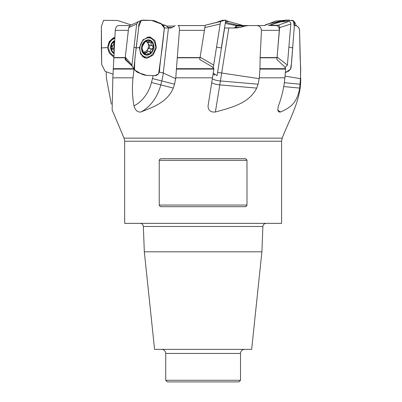 <?xml version="1.0" encoding="UTF-8"?>
<svg xmlns="http://www.w3.org/2000/svg" width="402" height="402" viewBox="0 0 402 402"><rect width="100%" height="100%" fill="white"/><g stroke="black" fill="none" stroke-linecap="round" stroke-linejoin="round"><path stroke-width="0.6" d="M125.303 58.205L125.122 59.566L126.575 60.34M199.945 58.205L199.729 59.566L212.176 66.757L213.934 68.631L208.06 105.877C208.156 110.389 210.598 112.424 215.392 111.992C230.728 107.731 249.175 103.54 256.687 88.083L258.094 84.214L259.285 77.817L284.882 77.817L285.631 69.074L259.928 69.074L259.285 77.817M270.697 25.562L275.968 25.562C278.224 25.849 279.335 27.442 279.305 30.346L276.883 59.566L284.631 66.757L285.631 69.074M235.426 27.467L240.155 27.467L244.959 26.07L236.884 26.07L235.426 27.467L234.26 27.974M236.884 26.07L238.044 25.562L263.988 25.562M163.262 25.11L165.951 25.688L168.85 27.974M200.01 57.803L177.287 57.803L175.769 77.817L212.482 77.817M205.07 25.562L177.955 25.562C178.996 25.643 179.488 27.235 179.428 30.346L177.302 57.571L200.035 57.571M168.126 27.467L172.347 27.467L175.272 25.562M172.347 27.467L171.071 27.974L164.388 27.974M276.998 57.803L260.134 57.803L259.928 69.074M256.28 25.562C259.345 25.643 261.074 27.235 261.456 30.346L260.139 57.571L277.018 57.571M244.959 26.07L248.396 25.562M240.155 27.467L236.492 27.974L224.643 27.974M300.55 69.074L300.505 77.817L300.681 69.074M294.571 25.562L294.571 25.562C297.354 25.643 299.013 27.235 299.55 30.346L300.54 68.677M106.228 71.752L106.349 77.817L111.329 104.193M133.997 69.094L133.027 77.817C131.992 87.45 132.308 96.802 133.977 105.877C135.338 110.389 137.665 112.424 140.961 111.992C150.66 107.731 166.719 103.54 173.307 88.083L174.579 84.214L175.769 77.817M125.263 57.803L113.887 57.803L112.841 77.817L133.027 77.817M125.122 59.566L131.364 65.375M129.846 25.562L118.575 25.562C116.806 25.643 115.691 27.235 115.233 30.346L113.902 57.571L125.263 57.571M281.576 141.238L281.576 223.356L124.655 223.356L124.655 141.238L281.576 141.238L282.189 138.137C289.847 118.454 301.369 99.455 300.681 77.817M160.624 158.88L160.091 159.107M159.946 159.197L159.644 159.443M245.607 158.88L244.476 158.715C245.702 158.604 246.537 159.147 246.989 160.343L159.237 160.343L159.237 205.06L159.916 206.186M160.348 206.422L160.684 206.543M244.476 206.688L161.75 206.688C160.529 206.799 159.689 206.256 159.237 205.06L246.989 205.06C246.537 206.261 245.697 206.804 244.476 206.688L245.542 206.543M245.878 206.422L246.315 206.186M246.582 205.965L246.808 205.683M246.989 205.06L246.989 160.343L246.135 159.107M159.237 160.343C159.689 159.147 160.524 158.604 161.75 158.715L244.476 158.715M112.841 77.817L112.133 109.882L124.042 138.137L124.655 141.238M284.882 77.817C284.013 87.45 281.857 96.802 278.415 105.877L277.762 109.525L278.058 110.942L278.893 111.967L280.576 111.992C290.003 107.731 296.942 103.54 299.721 88.083L300.505 77.817M144.323 251.813L261.903 251.813L251.647 349.378L154.579 349.378L144.323 251.813L143.353 226.482C143.102 224.572 142.022 223.532 140.102 223.356M165.714 380.272L240.517 380.272L238.888 381.9L167.338 381.9L165.714 380.272L165.714 353.443C165.473 350.976 164.117 349.619 161.649 349.378M208.06 105.877L213.934 68.631M213.166 74.3L214.527 75.048L214.618 74.053M213.115 74.264L214.527 75.048M114.118 53.099A7.125 6.854 55.1 0 1 111.178 47.496A7.125 6.854 55.1 0 1 114.429 41.406A7.125 6.854 55.1 0 1 114.696 41.25L113.555 42.888L114.655 42.125M114.841 38.331A9.759 9.382 -124.9 0 0 112.565 39.476A9.759 9.382 -124.9 0 0 113.977 55.989M114.856 37.994A9.759 9.382 -124.9 0 0 113.731 38.667L112.565 39.476M114.123 52.989L113.987 51.853C114.279 50.401 113.721 49.476 112.309 49.074L111.178 47.496L112.007 45.788L112.897 45.471L113.58 44.632L113.861 43.627L113.555 42.888M111.64 45.969L112.007 45.788M114.354 48.295A5.512 5.301 55.1 0 1 114.56 44.059M114.56 44.039L112.786 45.552M112.128 49.099L113.329 48.26L114.334 48.682M112.565 45.682C112.339 47.079 112.595 47.938 113.329 48.26M113.887 51.999L114.183 51.793M142.182 49.004L143.368 51.999L144.765 53.893L145.298 53.913L145.77 53.024L146.534 52.798L147.67 53.134L148.444 53.893L149.378 53.838L149.835 53.592L150.469 51.853C150.052 50.401 150.564 49.476 152.016 49.074L153.232 47.496A7.125 5.522 -75.7 0 1 149.835 53.592A7.125 5.522 -75.7 0 1 144.243 53.592A7.125 5.522 -75.7 0 1 142.047 47.496A7.125 5.522 -75.7 0 1 145.439 41.406A7.125 5.522 -75.7 0 1 151.031 41.406A7.125 5.522 -75.7 0 1 153.232 47.496L152.524 45.788L149.006 44.954L148.172 43.883A5.512 4.276 -75.7 0 1 147.635 49.33L148.936 48.26C149.76 47.531 149.946 46.466 149.489 45.074M146.635 57.119A9.759 7.563 104.3 0 0 155.107 48.426A9.759 7.563 104.3 0 0 149.996 38.029A9.759 7.563 104.3 0 0 140.248 45.612A9.759 7.563 104.3 0 0 145.162 56.938A9.759 7.563 104.3 0 0 146.635 57.119M142.197 49.024L142.047 47.496L142.645 45.788L145.439 41.406L146.7 41.235L146.891 41.748L147.835 41.898L150.263 41.039L151.031 41.406L151.479 42.888L148.127 42.185L148.278 41.828M146.439 41.009L146.7 41.235L146.082 41.074M152.338 45.783C150.986 45.18 150.655 44.255 151.338 43.009M152.202 49.099L148.936 48.26M146.494 41.687A5.512 4.276 -75.7 0 1 148.172 43.883L148.127 42.185M150.584 51.999L147.318 51.165L147.635 49.33A5.512 4.276 104.3 0 1 143.62 52.054A5.512 4.276 -75.7 0 1 143.363 52.044M151.479 42.888L148.212 42.049M143.358 52.069L147.052 52.868M145.479 53.652L143.881 53.245M146.368 52.692L147.318 51.165M101.369 47.938L101.374 26.477L103.57 20.321L117.655 20.507L131.178 24.944L117.66 20.507L103.58 20.316L101.379 26.467L101.696 64.576L105.138 71.36L112.967 74.194L105.143 71.36L101.696 64.591L101.369 47.938L107.44 47.577L109.394 53.23L113.922 57.195M114.892 37.265L109.259 41.491L107.44 47.577M165.951 25.688L164.88 25.246M140.368 20.814L143.665 20.105L140.368 20.814M234.371 27.969L236.562 25.688L237.527 25.246L242.094 25.261L242.657 25.562M224.653 27.904L225.035 27.974M242.235 25.281L229.055 21.557L242.094 25.261M228.803 21.527L225.577 21.728M225.331 23.457L236.562 25.688M225.009 20.311L224.507 20.15L215.346 22.803L222.959 20.105M294.39 25.261L295.792 25.688M296.299 25.834L295.083 22.914L294.395 22.17M295.083 22.914L294.339 21.638M287.149 20.1L275.576 21.035L264.461 25.562M268.295 25.562L269.888 25.246L277.998 25.261C279.119 25.396 279.671 26.185 279.656 27.617L276.973 58.205M285.078 67.556L287.4 65.069L290.817 24.019C290.736 22.371 290.013 21.537 288.646 21.527L277.998 25.261M288.646 21.527L279.506 21.839L268.541 25.472M287.4 65.069L277.194 57.164M290.817 24.019L279.656 27.617M287.159 71.787L285.335 72.586L290.515 69.295L291.586 62.235L294.284 26.979L293.445 20.608L282.516 20.452L271.611 24.416L287.068 20.155M205.176 25.688L199.734 59.566M213.236 67.883L220.582 21.527L205.181 25.261M213.663 65.069L200.111 57.164M213.291 67.511L212.477 67.079M220.17 24.019L204.794 27.617M220.522 21.854L220.452 22.844M221.311 47.938L224.703 27.582L217.145 75.219M217.035 75.682L216.291 75.159M225.743 20.115L225.331 20.236M134.459 69.888L134.856 59.024L138.836 26.587L141.288 20.371L151.67 20.432L161.287 24.004L164.378 28.2L162.217 47.863L158.609 73.827L154.835 75.671L146.594 75.345L140.263 73.305L134.459 69.888L132.273 66.315L131.987 65.069L136.675 24.019L138.293 21.743L130.132 25.406L128.665 27.617L125.288 57.164L126.052 59.803L132.504 66.611M131.987 65.069L125.288 57.164M136.675 24.019L128.665 27.617M138.293 21.743L141.288 20.371M139.404 47.577L140.579 53.918L144.579 57.828L146.886 58.295L153.137 55.029L156.448 47.557L154.87 40.522L149.901 36.919L143.097 39.703L139.404 47.577L136.117 47.938M264.556 25.472L265.516 24.798M266.129 24.532L266.687 24.326M267.677 23.959L285.149 20.155M285.887 20.105L286.551 20.1M294.224 27.939L291.088 67.531M290.973 68.139L288.872 71.003M288.46 71.214L287.973 71.43M287.666 20.105L288.194 20.1M288.671 20.1L289.757 20.105M291.897 20.11L294.48 22.628M294.505 23.261L294.395 25.18M217.286 74.34L224.577 28.376M225.763 20.206L221.316 47.913L216.502 47.15M136.122 47.913L133.956 68.139C135.107 70.933 137.122 72.611 139.991 73.174C142.323 74.621 144.846 75.365 147.549 75.4L155.554 75.671C158.488 74.847 159.855 72.32 159.654 68.084L164.383 27.643C163.232 24.849 161.217 23.17 158.343 22.602C156.011 21.16 153.494 20.417 150.79 20.376L142.78 20.11C139.846 20.929 138.484 23.462 138.685 27.698L136.122 47.913L134.032 47.15M213.864 69.074L176.523 69.074M176.553 68.677L213.929 68.677M204.362 30.346L179.428 30.346M259.948 68.677L285.661 68.677M279.305 30.346L261.456 30.346M300.133 57.571L299.55 30.346M174.071 26.07L166.418 26.07M133.987 69.074L113.143 69.074M113.163 68.677L133.75 68.677M128.354 30.346L115.233 30.346M124.042 138.137L282.189 138.137M261.903 251.813L262.878 226.482L143.353 226.482M240.517 380.272L240.517 353.443L165.714 353.443M280.576 111.992A38.25 29.421 104.2 0 1 277.817 110.053M283.732 86.561L299.721 88.083M284.335 82.701L300.209 84.214M285.028 76.124L300.5 78.666M211.859 82.505A6.1 1.186 -170.9 0 0 219.793 84.892L256.687 88.083M215.392 111.992L220.422 80.953L258.094 84.214M212.487 78.571A6.1 1.186 -170.9 0 0 220.422 80.953L221.683 73.013L259.22 78.666M217.608 72.37L221.683 73.013L228.823 27.974M133.977 105.877A32.522 25.215 104.3 0 0 151.469 82.505L173.307 88.083M140.961 111.992A38.25 29.658 104.3 0 0 160.775 84.892L161.785 80.953L174.579 84.214M151.469 82.505L152.474 78.571L161.785 80.953A46.381 35.959 104.3 0 0 163.257 73.013L175.694 78.666M152.474 78.571A40.652 31.517 104.3 0 0 153.132 75.676M159.102 72.104A6.1 0.668 -173.4 0 1 163.257 73.013L168.458 27.974M114.731 40.567A7.723 7.427 -124.9 0 0 110.6 46.843A7.723 7.427 -124.9 0 0 114.088 53.788M113.671 43.009L114.645 42.326M112.309 49.074L113.485 48.255M146.891 55.129A7.723 5.99 104.3 0 0 153.262 43.682A7.723 5.99 104.3 0 0 142.76 43.682A7.723 5.99 104.3 0 0 146.891 55.129M152.016 49.074L148.805 48.255M150.469 51.853L147.258 51.029M146.685 41.361L145.876 41.155M145.494 53.496L143.72 53.044M108.721 45.838A10.558 10.15 55.1 0 1 114.083 37.557M112.449 39.557A9.894 9.517 55.1 0 1 114.866 37.838M225.497 22.281L237.527 25.246M279.506 21.839L269.888 25.246M288.892 47.15L292.807 47.913M146.021 57.089A10.558 8.186 -75.7 0 1 144.268 57.32A10.558 8.186 -75.7 0 1 143.539 57.28M148.524 36.863A10.558 8.186 -75.7 0 1 150.82 38.311M143.172 56.426A9.894 7.668 -75.7 0 1 142.358 56.34M147.067 37.15A9.894 7.668 -75.7 0 1 148.006 37.522M300.143 57.803L300.671 68.677M299.58 30.346C299.244 27.431 297.621 25.839 294.701 25.562M240.517 353.443C240.753 350.976 242.11 349.619 244.582 349.378M262.878 226.482C263.109 224.592 264.189 223.547 266.124 223.356M141.986 56.124L145.162 56.938M146.82 37.22L149.996 38.029M147.157 41.858L145.423 41.416M162.654 24.668L165.182 25.281M229.019 21.547L225.743 20.547M225.743 20.11L205.256 25.241M216.296 75.164L213.276 73.169"/></g></svg>
